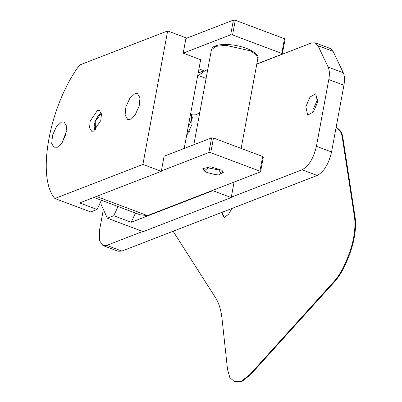 <?xml version="1.0" encoding="UTF-8"?>
<svg xmlns="http://www.w3.org/2000/svg" width="402" height="402" viewBox="0 0 402 402"><rect width="100%" height="100%" fill="white"/><g stroke="black" fill="none" stroke-linecap="round" stroke-linejoin="round"><path stroke-width="0.6" d="M354.463 216.773L354.7 218.577C355.78 230.904 353.162 244.587 346.836 259.632L347.428 259.853C353.75 244.813 356.368 231.13 355.293 218.804L355.056 216.995L354.463 216.773L342.298 137.464C341.725 133.791 340.519 131.127 338.685 129.479L336.137 127.223M231.934 208.467L228.502 214.377L224.251 217.427L223.2 216.251L221.703 212.427M173.101 231.24L215.492 297.621C218.889 302.967 221.07 310.048 222.04 318.856L227.527 369.438L229.818 377.478L234.341 381.679L241.652 381.021L249.918 374.513L334.007 281.49C338.172 276.837 341.816 271.003 344.931 263.988L346.836 259.632M222.14 212.256L223.793 216.472L224.557 217.507M234.456 381.719L242.245 381.242L250.511 374.734L249.918 374.513M342.298 137.464L342.891 137.685C342.308 134.017 341.107 131.353 339.273 129.7L336.188 126.962M342.891 137.685L355.056 216.995M334.007 281.49L334.595 281.712C338.76 277.048 342.403 271.214 345.524 264.209L347.428 259.853M334.595 281.712L250.511 374.734M221.035 173.795L214.723 174.488L206.904 172.468L204.422 170.714L208.181 167.885L218.934 169.981L221.035 173.795L223.286 172.151M202.904 168.373L204.417 170.719M101.455 113.937L100.721 114.078L95.229 121.51L95.455 129.931M118.037 206.522L113.731 215.728L107.354 218.196L143.192 231.642L231.225 197.568L212.839 190.669L131.188 222.276L135.489 213.075M212.914 190.272L212.839 190.669M231.225 197.568L234.095 182.071M107.354 218.196L100.927 204.025M198.437 75.556L205.055 70.697L207.733 69.662M186.508 135.992L191.98 124.519L191.447 114.464M192.699 114.937L196.216 114.786L199.809 112.414M184.201 148.454L200.648 59.717L183.191 53.17L230.673 34.788L233.396 20.1L185.915 38.481M256.808 63.968L282.219 54.134L281.777 53.416L232.557 34.949L235.281 20.256L284.5 38.728L284.943 39.441M204.02 70.767L198.181 73.028M282.219 54.134L285.139 39.301M233.396 20.1L235.281 20.256M230.673 34.788L232.557 34.949M204.477 70.938L198.95 68.883M134.931 93.596L137.424 93.48L140.002 97.842L139.162 106.173L135.283 114.645L130.158 119.369L127.67 119.469L125.092 115.108L125.932 106.791L129.801 98.324L134.931 93.596M142.906 164.428L54.873 198.503C36.145 177.237 49.501 105.183 79.616 65.008L167.649 30.934L142.906 164.428L161.292 171.327L164.137 155.996L164.433 156.107M56.777 147.77L61.908 143.042L65.777 134.575L66.616 126.258L64.039 121.896L61.551 122.002L56.421 126.73L52.551 135.198L51.712 143.514L54.29 147.876L56.777 147.77M93.586 131.132L100.786 120.575L101.455 113.922L99.394 110.429L97.405 110.515L90.204 121.072L89.535 127.725L91.596 131.213L93.586 131.132M101.399 200.281L97.093 209.482L90.711 211.949L54.873 198.503M97.093 209.482L79.641 202.935L161.292 171.327M183.191 53.17L186.036 37.833L167.649 30.934M140.062 214.779L147.469 215.603L96.41 196.442M205.723 171.82L204.121 170.84L202.804 168.679L210.723 166.79L221.959 170.312L223.276 172.473L219.432 174.362M260.602 171.709L260.395 171.89L259.953 171.177L210.733 152.705L208.849 152.549L161.368 170.93M147.469 215.603L260.395 171.89M164.091 156.237L211.573 137.861L208.849 152.549M263.119 157.202L262.672 156.489L213.457 138.017L211.573 137.861M263.315 157.046L260.602 171.684M103.133 210.733L99.52 230.245L99.364 240.376L102.992 245.572L118.118 251.25L121.856 251.074L317.178 175.473C323.947 171.79 328.736 163.956 331.555 151.966L343.921 85.239C344.861 79.948 344.65 75.802 343.293 72.792L333.097 51.366L330.253 48.486L315.123 42.808L311.389 42.984L256.777 64.119M305.827 106.736L310.037 96.988L315.726 93.792L317.625 102.168L313.409 111.917L307.726 115.113L305.827 106.736M187.598 131.575L187.302 131.71M102.992 245.572L106.726 245.401L142.72 231.467M231.296 197.181L302.053 169.795C308.821 166.116 313.61 158.277 316.424 146.288L328.796 79.561C329.735 74.269 329.524 70.124 328.168 67.119L317.972 45.692L315.123 42.808M312.731 112.746L313.037 109.444L317.942 98.862M192.498 117.66L188.046 127.695M62.144 142.69L66.541 130.967M223.793 216.472L223.2 216.251M338.685 129.479L339.273 129.7M344.931 263.988L345.524 264.209M250.356 50.848L225.929 45.32L215.758 46.366L211.412 49.803C212.638 48.109 210.623 47.029 219.055 44.888C229.24 43.697 239.562 45.331 250.029 49.788C256.541 53.501 259.144 56.375 257.838 58.406L256.195 54.682L250.356 50.848L249.667 49.753M131.188 222.276L113.731 215.728M284.5 38.728L281.777 53.416M213.457 138.017L210.733 152.705M259.953 171.177L262.672 156.489M317.178 175.473L302.053 169.795M106.726 245.401L121.856 251.074M317.972 45.692L333.097 51.366M328.168 67.119L343.293 72.792M328.796 79.561L343.921 85.239M316.424 146.288L331.555 151.966M189.448 131.484L187.483 130.745M101.334 113.233L98.304 115.545L95.354 120.731L94.37 124.288L94.138 126.67L94.902 130.379M189.226 126.122L188.397 125.811M191.87 115.248L190.453 114.716M241.155 148.413L257.838 58.406M193.819 144.73L211.412 49.803M192.769 114.962L190.563 114.133M206.105 78.435L197.759 75.305M140.057 214.789L93.827 197.442M187.347 131.479L189.101 132.142"/></g></svg>
